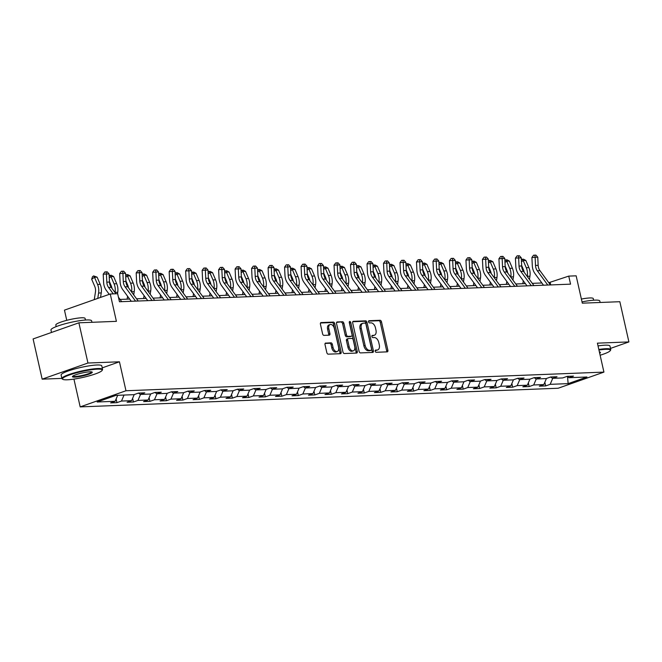 <?xml version="1.0" encoding="UTF-8"?>
<svg xmlns="http://www.w3.org/2000/svg" width="662" height="662" viewBox="0 0 662 662"><rect width="100%" height="100%" fill="white"/><g stroke="black" fill="none" stroke-linecap="round" stroke-linejoin="round"><path stroke-width="0.99" d="M375.205 351.216A1.142 0.703 70.6 0 0 376.173 352.292L387.196 351.861A1.638 1.01 70.6 0 0 387.386 351.828A1.638 1.01 70.6 0 0 387.882 350.248L381.478 321.823A1.638 1.01 70.6 0 0 380.079 320.284L369.057 320.714A1.142 0.703 70.6 0 0 368.924 320.739A1.142 0.703 70.6 0 0 368.585 321.848A1.142 0.703 70.6 0 0 369.562 322.924L370.985 322.866A5.238 3.236 70.6 0 1 375.445 327.789L375.975 330.164A5.238 3.236 70.6 0 1 374.394 335.229A5.238 3.236 70.6 0 1 373.798 335.344L372.367 335.402A1.142 0.703 70.6 0 0 372.234 335.427A1.142 0.703 70.6 0 0 371.895 336.536A1.142 0.703 70.6 0 0 372.863 337.612L374.295 337.554A5.238 3.236 70.6 0 1 378.755 342.477L379.285 344.844A5.238 3.236 70.6 0 1 377.704 349.917A5.238 3.236 70.6 0 1 377.108 350.024L375.677 350.082A1.142 0.703 70.6 0 0 375.544 350.107A1.142 0.703 70.6 0 0 375.205 351.216M325.712 343.032A1.638 1.01 70.6 0 0 325.522 343.065A1.638 1.01 70.6 0 0 325.025 344.654L326.829 352.631A1.638 1.01 70.6 0 0 328.22 354.162L340.458 353.69A1.638 1.01 70.6 0 0 340.649 353.649A1.638 1.01 70.6 0 0 341.145 352.068L334.74 323.644A1.638 1.01 70.6 0 0 333.342 322.104L321.103 322.584A1.638 1.01 70.6 0 0 320.913 322.617A1.638 1.01 70.6 0 0 320.425 324.206L322.593 333.838A1.638 1.01 70.6 0 0 323.983 335.377L329.221 335.171A1.638 1.01 70.6 0 0 329.411 335.137A1.638 1.01 70.6 0 0 329.908 333.549L328.832 328.774A4.377 2.698 70.6 0 1 330.148 324.537A4.377 2.698 70.6 0 1 334.376 328.559L338.596 347.269A4.377 2.698 70.6 0 1 337.272 351.505A4.377 2.698 70.6 0 1 333.044 347.484L332.341 344.364A1.638 1.01 70.6 0 0 330.95 342.825L325.356 343.156M610.488 348.411L628.9 341.923L619.839 301.707L582.312 303.171L576.155 275.822L568.749 276.112L570.561 284.155L119.458 301.748L117.646 293.705L110.248 293.994L64.462 310.13L66.754 320.334M102.221 367.865L119.45 361.8L87.947 363.024L78.886 322.808L116.404 321.343L110.248 293.994M119.45 361.8L125.97 390.754L603.926 372.11L558.14 388.246L80.185 406.89L125.97 390.754M628.9 341.923L597.405 343.156L603.926 372.11M359.094 351.365A1.638 1.01 70.6 0 0 360.484 352.904L372.731 352.432A1.638 1.01 70.6 0 0 372.913 352.391A1.638 1.01 70.6 0 0 373.409 350.81L367.005 322.386A1.638 1.01 70.6 0 0 365.606 320.847L353.367 321.327A1.638 1.01 70.6 0 0 353.177 321.36A1.638 1.01 70.6 0 0 352.689 322.948L359.094 351.365M356.595 353.061L344.356 353.533A1.638 1.01 70.6 0 1 342.957 351.994L336.553 323.577A1.638 1.01 70.6 0 1 337.049 321.989A1.638 1.01 70.6 0 1 337.231 321.955L342.477 321.749A1.638 1.01 70.6 0 1 343.868 323.288L346.466 334.815A1.638 1.01 70.6 0 0 347.856 336.354L351.332 336.222A1.638 1.01 70.6 0 0 351.522 336.18A1.638 1.01 70.6 0 0 352.018 334.6L349.313 322.601A1.142 0.703 70.6 0 1 349.66 321.492A1.142 0.703 70.6 0 1 350.761 322.543L357.273 351.439A1.638 1.01 70.6 0 1 356.785 353.02A1.638 1.01 70.6 0 1 356.595 353.061M87.947 363.024L42.161 379.161L33.1 338.944L78.886 322.808M116.959 402.645L121.477 401.056L131.622 400.659L127.104 402.248L133.443 402L137.961 400.411L148.106 400.013L143.588 401.602L149.935 401.354L154.453 399.765L164.598 399.368L160.08 400.965L166.419 400.717L170.937 399.12L181.082 398.731L176.572 400.32L182.911 400.071L187.429 398.483L197.574 398.085L193.056 399.674L199.403 399.426L203.913 397.837L214.066 397.44L209.548 399.029L215.886 398.789L220.405 397.192L230.55 396.795L226.032 398.392L232.379 398.143L236.897 396.546L247.042 396.157L242.524 397.746L248.862 397.498L253.38 395.909L263.526 395.512L259.007 397.101L265.354 396.852L269.873 395.264L280.018 394.866L275.5 396.464L281.838 396.215L286.356 394.618L296.502 394.221L291.992 395.818L298.33 395.57L302.848 393.981L312.994 393.584L308.475 395.173L314.822 394.924L319.332 393.336L329.486 392.938L324.968 394.527L331.306 394.279L335.824 392.69L345.969 392.293L341.451 393.89L347.798 393.642L352.308 392.045L362.462 391.656L357.943 393.245L364.282 392.996L368.8 391.408L378.945 391.01L374.427 392.599L380.774 392.351L385.292 390.762L395.437 390.365L390.919 391.954L397.258 391.714L401.776 390.117L411.921 389.719L407.411 391.316L413.75 391.068L418.268 389.471L428.413 389.082L423.895 390.671L430.242 390.423L434.752 388.834L444.905 388.437L440.387 390.026L446.726 389.777L451.244 388.189L461.389 387.791L456.871 389.388L463.218 389.14L467.728 387.543L477.881 387.146L473.363 388.743L479.702 388.495L484.22 386.906L494.365 386.509L489.847 388.098L496.194 387.849L500.712 386.26L510.857 385.863L506.339 387.452L512.678 387.204L517.196 385.615L527.341 385.218L522.831 386.815L529.17 386.567L533.688 384.97L543.833 384.581L539.315 386.169L545.654 385.921L550.172 384.332L568.145 383.629L586.954 377.001L568.981 377.704L573.499 376.107L567.16 376.355L562.642 377.944L552.497 378.341L557.015 376.752L550.668 377.001L546.15 378.59L536.005 378.987L540.523 377.398L534.184 377.646L529.666 379.235L519.521 379.632L524.039 378.035L517.692 378.283L513.174 379.88L503.029 380.269L507.547 378.681L501.208 378.929L496.69 380.518L486.545 380.915L491.055 379.326L484.716 379.574L480.198 381.163L470.053 381.56L474.571 379.971L468.224 380.211L463.714 381.808L453.561 382.206L458.079 380.609L451.741 380.857L447.222 382.454L437.077 382.843L441.595 381.254L435.248 381.502L430.73 383.091L420.585 383.488L425.103 381.9L418.765 382.148L414.247 383.737L404.101 384.134L408.62 382.537L402.273 382.785L397.754 384.382L387.609 384.779L392.127 383.182L385.789 383.43L381.271 385.019L371.125 385.416L375.635 383.828L369.297 384.076L364.779 385.665L354.633 386.062L359.152 384.473L352.805 384.721L348.295 386.31L338.141 386.707L342.659 385.11L336.321 385.358L331.803 386.956L321.658 387.344L326.176 385.756L319.829 386.004L315.311 387.593L305.165 387.99L309.684 386.401L303.345 386.649L298.827 388.238L288.682 388.635L293.2 387.047L286.853 387.287L282.335 388.884L272.19 389.281L276.708 387.684L270.369 387.932L265.851 389.529L255.706 389.918L260.216 388.329L253.877 388.577L249.359 390.166L239.214 390.563L243.732 388.975L237.385 389.223L232.875 390.812L222.722 391.209L227.24 389.612L220.901 389.86L216.383 391.457L206.238 391.854L210.756 390.257L204.409 390.506L199.891 392.094L189.746 392.492L194.264 390.903L187.925 391.151L183.407 392.74L173.262 393.137L177.78 391.548L171.433 391.796L166.915 393.385L156.77 393.782L161.288 392.185L154.949 392.434L150.431 394.031L140.286 394.42L144.796 392.831L138.457 393.079L133.939 394.668L115.974 395.371L97.165 402L115.13 401.296L110.612 402.893L116.959 402.645L116.131 398.971M124.042 395.057L121.477 401.056M134.22 394.569L131.622 400.659M140.286 394.42L138.449 393.079M140.526 394.411L137.961 400.411M150.713 393.931L148.106 400.013M156.77 393.782L154.941 392.442M157.018 393.774L154.453 399.765M167.205 393.286L164.598 399.368M173.262 393.137L171.425 391.796M173.502 393.129L170.937 399.12M183.688 392.64L181.082 398.731M189.746 392.492L187.917 391.151M189.994 392.483L187.429 398.483M200.181 391.995L197.574 398.085M206.238 391.854L204.409 390.506M206.478 391.838L203.913 397.837M216.664 391.358L214.066 397.44M222.722 391.209L220.893 389.868M222.97 391.201L220.405 397.192M233.156 390.712L230.55 396.795M239.214 390.563L237.385 389.223M239.454 390.555L236.897 396.546M249.64 390.067L247.042 396.157M255.706 389.918L253.869 388.577M255.946 389.91L253.38 395.909M266.132 389.43L263.526 395.512M272.19 389.281L270.361 387.932M272.438 389.264L269.873 395.264M282.616 388.784L280.018 394.866M288.682 388.635L286.845 387.295M288.922 388.627L286.356 394.618M299.108 388.139L296.502 394.221M305.165 387.99L303.337 386.649M305.414 387.982L302.848 393.981M315.6 387.493L312.994 393.584M321.658 387.344L319.829 386.004M321.897 387.336L319.332 393.336M332.084 386.856L329.486 392.938M338.141 386.707L336.313 385.367M338.39 386.699L335.824 392.69M348.576 386.211L345.969 392.293M354.633 386.062L352.805 384.721M354.873 386.054L352.308 392.045M365.06 385.565L362.462 391.656M371.125 385.416L369.288 384.076M371.365 385.408L368.8 391.408M381.552 384.92L378.945 391.01M387.609 384.779L385.781 383.43M387.858 384.763L385.292 390.762M398.036 384.283L395.437 390.365M404.101 384.134L402.264 382.793M404.341 384.125L401.776 390.117M414.528 383.637L411.921 389.719M420.585 383.488L418.756 382.148M420.833 383.48L418.268 389.471M431.02 382.992L428.413 389.082M437.077 382.843L435.248 381.502M437.317 382.835L434.752 388.834M447.504 382.355L444.905 388.437M453.561 382.206L451.732 380.857M453.809 382.197L451.244 388.189M463.996 381.709L461.389 387.791M470.053 381.56L468.224 380.22M470.293 381.552L467.728 387.543M480.48 381.064L477.881 387.146M486.545 380.915L484.708 379.574M486.785 380.907L484.22 386.906M496.972 380.418L494.365 386.509M503.029 380.269L501.2 378.929M503.277 380.261L500.712 386.26M513.455 379.781L510.857 385.863M519.521 379.632L517.684 378.292M519.761 379.624L517.196 385.615M529.948 379.136L527.341 385.218M536.005 378.987L534.176 377.646M536.253 378.978L533.688 384.97M546.44 378.49L543.833 384.581M552.497 378.341L550.668 377.001M552.737 378.333L550.172 384.332M567.508 376.62L568.145 383.629M568.981 377.704L567.152 376.355M73.929 379.111L80.185 406.89M42.161 379.161L61.864 378.391M568.749 276.112L548.773 282.707M541.855 282.972L532.281 283.353M525.371 283.617L515.797 283.99M508.879 284.263L499.305 284.635M492.396 284.908L482.821 285.281M475.904 285.545L466.329 285.926M459.42 286.191L449.846 286.563M442.928 286.836L433.353 287.209M426.436 287.482L416.861 287.854M409.952 288.119L400.378 288.491M393.46 288.764L383.886 289.137M376.976 289.41L367.402 289.782M360.484 290.047L350.91 290.428M344 290.692L334.426 291.065M327.508 291.338L317.934 291.71M311.016 291.983L301.442 292.356M294.532 292.621L284.958 293.001M278.04 293.266L268.466 293.638M261.556 293.911L251.982 294.284M245.064 294.557L235.49 294.929M228.58 295.194L219.006 295.566M212.088 295.84L202.514 296.212M195.596 296.485L186.022 296.857M179.112 297.122L169.538 297.503M162.62 297.768L153.046 298.14M146.136 298.413L136.562 298.785M129.644 299.058L120.07 299.431M117.695 395.305L115.13 401.296M550.701 284.925L550.188 282.649M544.826 382.247L545.654 385.921M528.342 382.893L529.17 386.567M511.85 383.53L512.678 387.204M495.366 384.175L496.194 387.849M478.874 384.821L479.702 388.495M462.39 385.466L463.218 389.14M445.898 386.103L446.726 389.777M429.406 386.749L430.242 390.423M412.923 387.394L413.75 391.068M396.43 388.031L397.258 391.714M379.947 388.677L380.774 392.351M363.455 389.322L364.282 392.996M346.971 389.968L347.798 393.642M330.479 390.605L331.306 394.279M313.987 391.25L314.822 394.924M297.503 391.896L298.33 395.57M281.011 392.541L281.838 396.215M264.527 393.178L265.354 396.852M248.035 393.824L248.862 397.498M231.551 394.469L232.379 398.143M215.059 395.106L215.886 398.789M198.567 395.752L199.403 399.426M182.083 396.397L182.911 400.071M165.591 397.043L166.419 400.717M149.107 397.68L149.935 401.354M132.615 398.325L133.443 402M375.213 350.488L375.867 350.463A5.238 3.236 70.6 0 0 376.471 350.347L377.704 349.917M374.394 335.229L373.161 335.667A5.238 3.236 70.6 0 1 372.557 335.783L371.903 335.808M386.55 351.886A1.638 1.01 70.6 0 0 386.641 350.678L380.236 322.262A1.638 1.01 70.6 0 0 378.846 320.722L368.593 321.12M372.077 352.457A1.638 1.01 70.6 0 0 372.168 351.249L365.763 322.824A1.638 1.01 70.6 0 0 364.373 321.285L352.772 321.732M371.084 350.264A1.142 0.703 70.6 0 0 371.217 350.239A1.142 0.703 70.6 0 0 371.564 349.131L365.945 324.181A1.142 0.703 70.6 0 0 364.969 323.106L363.463 323.164A5.238 3.236 70.6 0 0 362.859 323.271A5.238 3.236 70.6 0 0 361.278 328.344L365.126 345.399A5.238 3.236 70.6 0 0 369.586 350.322L371.084 350.264L369.851 350.703A1.142 0.703 70.6 0 0 369.984 350.678A1.142 0.703 70.6 0 0 370.099 350.612M362.859 323.271L361.626 323.71A5.238 3.236 70.6 0 0 360.045 328.782L361.278 328.344M369.851 350.703L368.345 350.761A5.238 3.236 70.6 0 1 363.885 345.837L360.045 328.782M336.644 322.369L342.477 321.749M350.455 336.528A1.638 1.01 70.6 0 1 350.281 336.619A1.638 1.01 70.6 0 1 350.099 336.652L346.623 336.793A1.638 1.01 70.6 0 1 345.225 335.253L342.626 323.726A1.638 1.01 70.6 0 0 341.236 322.187M355.949 353.086A1.638 1.01 70.6 0 0 356.04 351.878L349.528 322.982A1.142 0.703 70.6 0 0 349.279 322.386M349.164 346.78A4.377 2.698 70.6 0 0 353.392 350.802A4.377 2.698 70.6 0 0 354.708 346.557L353.227 339.97A1.638 1.01 70.6 0 0 351.828 338.431L348.353 338.563A1.638 1.01 70.6 0 0 348.171 338.605A1.638 1.01 70.6 0 0 347.674 340.185L349.164 346.78L347.922 347.211A4.377 2.698 70.6 0 0 352.151 351.232L353.392 350.802M347.12 339.002A1.638 1.01 70.6 0 0 346.929 339.035A1.638 1.01 70.6 0 0 346.441 340.624L347.674 340.185M347.922 347.211L346.441 340.624M337.272 351.505L336.039 351.944A4.377 2.698 70.6 0 1 331.811 347.922L331.108 344.803A1.638 1.01 70.6 0 0 329.709 343.264L325.116 343.446M330.148 324.537L328.915 324.976A4.377 2.698 70.6 0 0 327.591 329.213L328.832 328.774M328.575 335.195A1.638 1.01 70.6 0 0 328.666 333.987L327.591 329.213M339.813 353.715A1.638 1.01 70.6 0 0 339.904 352.507L333.499 324.082A1.638 1.01 70.6 0 0 332.109 322.543L320.507 322.998M524.155 272.256A8.333 6.446 -92.2 0 0 523.443 269.691L521.639 265.462M521.375 259.835L523.377 259.14L525.835 260.439L528.905 267.63A12.504 9.665 87.8 0 1 529.939 276.203L529.434 279.463M525.835 260.439L523.187 260.538L526.265 267.729A12.504 9.665 87.8 0 1 527.3 276.302L527.266 276.501M522.848 283.717L523.303 280.796M522.318 259.181L523.187 260.538L521.466 261.738M547.764 285.041L537.312 270.766A8.333 6.446 87.8 0 1 535.517 265.437L535.128 257.295L531.909 257.468L532.298 265.603A12.504 9.665 -92.2 0 0 534.987 273.596L543.494 285.206M550.412 284.941L539.952 270.659A8.333 6.446 87.8 0 1 538.156 265.338L537.767 257.195L535.128 257.295L534.855 255.151L535.914 255.11L537.767 257.195M531.909 257.468L533.564 255.218L534.855 255.151M600.128 355.229A20.34 2.996 167.3 0 0 610.248 350.67A20.34 2.996 167.3 0 0 605.631 349.329A20.34 2.996 167.3 0 0 598.953 350.016M598.82 349.453A20.845 3.07 -12.7 0 1 605.887 348.717A20.845 3.07 -12.7 0 1 610.753 349.586A20.845 3.07 -12.7 0 1 610.629 350.09L610.248 350.67M582.03 301.897A20.845 3.07 -12.7 0 1 594.939 300.134A20.845 3.07 -12.7 0 1 599.805 301.003L600.136 302.476M581.385 299.058A15.003 2.209 -12.7 0 1 589.776 297.958A15.003 2.209 -12.7 0 1 593.276 298.587L593.64 300.209M598.026 345.912A20.845 3.07 -12.7 0 1 605.093 345.183A20.845 3.07 -12.7 0 1 609.959 346.052L610.753 349.586M599.4 352.01A10.17 1.498 -12.7 0 1 600.293 352.225A10.17 1.498 -12.7 0 1 599.673 353.235M599.524 352.556A9.673 1.423 167.3 0 0 599.863 352.076M67.251 379.798A20.34 2.996 167.3 0 0 88.12 376.14A20.34 2.996 167.3 0 0 102.064 370.488A20.34 2.996 167.3 0 0 97.446 369.156A20.34 2.996 167.3 0 0 73.805 373.583A20.34 2.996 167.3 0 0 62.824 379.334A20.34 2.996 167.3 0 0 67.251 379.798M62.824 379.334L62.236 378.97A20.845 3.07 -12.7 0 1 61.905 378.573A20.845 3.07 -12.7 0 1 74.88 372.681A20.845 3.07 -12.7 0 1 97.703 368.544A20.845 3.07 -12.7 0 1 102.569 369.413A20.845 3.07 -12.7 0 1 102.445 369.909L102.064 370.488M74.798 377.133A10.17 1.498 -12.7 0 1 72.489 376.471A10.17 1.498 -12.7 0 1 79.457 373.641A10.17 1.498 -12.7 0 1 89.891 371.812A10.17 1.498 -12.7 0 1 92.109 372.044A10.17 1.498 -12.7 0 1 86.614 374.924A10.17 1.498 -12.7 0 1 74.798 377.133M72.812 376.148A9.673 1.423 167.3 0 0 75.063 376.521A9.673 1.423 167.3 0 0 85.564 374.626A9.673 1.423 167.3 0 0 91.679 371.895M51.512 332.456L50.957 329.99A20.845 3.07 -12.7 0 1 63.933 324.09A20.845 3.07 -12.7 0 1 86.755 319.961A20.845 3.07 -12.7 0 1 91.621 320.83L91.952 322.295M56.179 326.631L55.815 325.009A15.003 2.209 -12.7 0 1 65.157 320.764A15.003 2.209 -12.7 0 1 81.591 317.785A15.003 2.209 -12.7 0 1 85.092 318.414L85.456 320.027M61.905 378.573L61.111 375.04A20.845 3.07 -12.7 0 1 74.086 369.139A20.845 3.07 -12.7 0 1 96.909 365.002A20.845 3.07 -12.7 0 1 101.774 365.871L102.569 369.413M507.671 272.893A8.333 6.446 -92.2 0 0 506.96 270.336L505.156 266.107M504.891 260.48L506.893 259.785L509.343 261.076L512.413 268.276A12.504 9.665 87.8 0 1 513.455 276.84L512.951 280.1M509.343 261.076L506.703 261.184L509.773 268.375A12.504 9.665 87.8 0 1 510.816 276.948L510.783 277.146M506.356 284.362L506.811 281.441M505.834 259.827L506.703 261.184L504.982 262.384M491.179 273.538A8.333 6.446 -92.2 0 0 490.468 270.973L488.664 266.745M488.399 261.126L490.401 260.431L492.859 261.722L495.929 268.913A12.504 9.665 87.8 0 1 496.963 277.486L496.459 280.746M492.859 261.722L490.211 261.829L493.289 269.02A12.504 9.665 87.8 0 1 494.324 277.593L494.291 277.792M489.872 285.008L490.327 282.078M489.342 260.472L490.211 261.829L488.49 263.021M531.28 285.686L520.82 271.403A8.333 6.446 87.8 0 1 519.025 266.083L518.644 257.94L515.425 258.106L515.806 266.248A12.504 9.665 -92.2 0 0 518.503 274.242L527.002 285.852M533.92 285.579L523.46 271.304A8.333 6.446 87.8 0 1 521.664 265.975L521.284 257.832L518.644 257.94L518.363 255.797L519.422 255.755L521.284 257.832M515.425 258.106L517.08 255.863L518.363 255.797M514.788 286.332L504.328 272.049A8.333 6.446 87.8 0 1 502.532 266.72L502.152 258.585L498.933 258.751L499.322 266.894A12.504 9.665 -92.2 0 0 502.011 274.879L510.518 286.497M517.427 286.224L506.976 271.95A8.333 6.446 87.8 0 1 505.18 266.62L504.792 258.478L502.152 258.585L501.879 256.434L502.938 256.393L504.792 258.478M498.933 258.751L500.588 256.508L501.879 256.434M474.695 274.184A8.333 6.446 -92.2 0 0 473.984 271.619L472.18 267.39M471.915 261.771L473.909 261.068L476.367 262.367L479.437 269.558A12.504 9.665 87.8 0 1 480.48 278.131L479.967 281.391M476.367 262.367L473.727 262.466L476.797 269.666A12.504 9.665 87.8 0 1 477.832 278.23L477.807 278.429M473.38 285.645L473.835 282.724M472.858 261.109L473.727 262.466L471.998 263.666M458.203 274.821A8.333 6.446 -92.2 0 0 457.492 272.264L455.688 268.036M455.423 262.409L457.425 261.713L459.875 263.013L462.953 270.204A12.504 9.665 87.8 0 1 463.988 278.776L463.483 282.037M459.875 263.013L457.235 263.112L460.305 270.303A12.504 9.665 87.8 0 1 461.348 278.876L461.315 279.074M456.896 286.29L457.351 283.369M456.366 261.755L457.235 263.112L455.514 264.312M441.711 275.466A8.333 6.446 -92.2 0 0 441.008 272.901L439.204 268.681M438.931 263.054L440.933 262.359L443.391 263.65L446.461 270.849A12.504 9.665 87.8 0 1 447.504 279.414L446.991 282.674M443.391 263.65L440.751 263.757L443.821 270.948A12.504 9.665 87.8 0 1 444.856 279.521L444.831 279.72M440.404 286.936L440.859 284.006M439.882 262.4L440.751 263.757L439.022 264.957M498.304 286.969L487.844 272.694A8.333 6.446 87.8 0 1 486.049 267.365L485.66 259.223L482.449 259.396L482.83 267.539A12.504 9.665 -92.2 0 0 485.519 275.524L494.026 287.142M500.944 286.869L490.484 272.587A8.333 6.446 87.8 0 1 488.688 267.266L488.308 259.123L485.66 259.223L485.387 257.079L486.446 257.038L488.308 259.123M482.449 259.396L484.104 257.146L485.387 257.079M481.812 287.614L471.352 273.332A8.333 6.446 87.8 0 1 469.557 268.011L469.176 259.868L465.957 260.042L466.338 268.176A12.504 9.665 -92.2 0 0 469.035 276.17L477.542 287.78M484.452 287.515L474 273.232A8.333 6.446 87.8 0 1 472.205 267.903L471.816 259.769L469.176 259.868L468.903 257.725L469.954 257.683L471.816 259.769M465.957 260.042L467.612 257.791L468.903 257.725M465.32 288.26L454.868 273.977A8.333 6.446 87.8 0 1 453.073 268.656L452.684 260.514L449.465 260.679L449.854 268.822A12.504 9.665 -92.2 0 0 452.543 276.807L461.05 288.425M467.968 288.152L457.508 273.878A8.333 6.446 87.8 0 1 455.713 268.549L455.332 260.406L452.684 260.514L452.411 258.37L453.47 258.329L455.332 260.406M449.465 260.679L451.128 258.437L452.411 258.37M448.836 288.905L438.376 274.622A8.333 6.446 87.8 0 1 436.581 269.293L436.2 261.159L432.981 261.325L433.362 269.467A12.504 9.665 -92.2 0 0 436.059 277.452L444.566 289.071M451.476 288.798L441.016 274.515A8.333 6.446 87.8 0 1 439.22 269.194L438.84 261.051L436.2 261.159L435.927 259.007L436.978 258.966L438.84 261.051M432.981 261.325L434.636 259.082L435.927 259.007M432.344 289.542L421.893 275.268A8.333 6.446 87.8 0 1 420.097 269.939L419.708 261.796L416.489 261.97L416.878 270.113A12.504 9.665 -92.2 0 0 419.567 278.098L428.074 289.708M434.992 289.443L424.532 275.16A8.333 6.446 87.8 0 1 422.737 269.839L422.348 261.697L419.708 261.796L419.435 259.653L420.494 259.612L422.348 261.697M416.489 261.97L418.144 259.719L419.435 259.653M415.86 290.188L405.401 275.905A8.333 6.446 87.8 0 1 403.605 270.584L403.224 262.442L400.005 262.607L400.386 270.75A12.504 9.665 -92.2 0 0 403.084 278.743L411.582 290.353M418.5 290.088L408.04 275.806A8.333 6.446 87.8 0 1 406.245 270.477L405.864 262.342L403.224 262.442L402.943 260.298L404.002 260.257L405.864 262.342M400.005 262.607L401.66 260.365L402.943 260.298M399.368 290.833L388.908 276.55A8.333 6.446 87.8 0 1 387.113 271.23L386.732 263.087L383.513 263.253L383.902 271.395A12.504 9.665 -92.2 0 0 386.591 279.381L395.098 290.999M402.008 290.726L391.556 276.451A8.333 6.446 87.8 0 1 389.761 271.122L389.372 262.98L386.732 263.087L386.459 260.944L387.518 260.902L389.372 262.98M383.513 263.253L385.168 261.01L386.459 260.944M382.884 291.47L372.425 277.196A8.333 6.446 87.8 0 1 370.629 271.867L370.24 263.724L367.029 263.898L367.41 272.041A12.504 9.665 -92.2 0 0 370.108 280.026L378.606 291.644M385.524 291.371L375.064 277.088A8.333 6.446 87.8 0 1 373.269 271.768L372.888 263.625L370.24 263.724L369.967 261.581L371.026 261.54L372.888 263.625M367.029 263.898L368.684 261.647L369.967 261.581M366.392 292.116L355.933 277.841A8.333 6.446 87.8 0 1 354.137 272.512L353.756 264.37L350.537 264.543L350.918 272.678A12.504 9.665 -92.2 0 0 353.616 280.671L362.122 292.281M369.032 292.016L358.581 277.734A8.333 6.446 87.8 0 1 356.785 272.413L356.396 264.27L353.756 264.37L353.483 262.226L354.534 262.185L356.396 264.27M350.537 264.543L352.192 262.293L353.483 262.226M349.9 292.761L339.449 278.479A8.333 6.446 87.8 0 1 337.653 273.158L337.264 265.015L334.045 265.181L334.434 273.323A12.504 9.665 -92.2 0 0 337.123 281.317L345.63 292.927M352.548 292.654L342.089 278.379A8.333 6.446 87.8 0 1 340.293 273.05L339.912 264.908L337.264 265.015L336.991 262.872L338.05 262.831L339.912 264.908M334.045 265.181L335.708 262.938L336.991 262.872M333.416 293.407L322.957 279.124A8.333 6.446 87.8 0 1 321.161 273.795L320.78 265.661L317.561 265.826L317.942 273.969A12.504 9.665 -92.2 0 0 320.64 281.954L329.146 293.572M336.056 293.299L325.596 279.025A8.333 6.446 87.8 0 1 323.801 273.696L323.42 265.553L320.78 265.661L320.507 263.509L321.558 263.468L323.42 265.553M317.561 265.826L319.216 263.584L320.507 263.509M316.924 294.044L306.473 279.769A8.333 6.446 87.8 0 1 304.677 274.44L304.288 266.298L301.069 266.472L301.458 274.614A12.504 9.665 -92.2 0 0 304.148 282.6L312.654 294.218M319.572 293.945L309.113 279.662A8.333 6.446 87.8 0 1 307.317 274.341L306.936 266.198L304.288 266.298L304.015 264.155L305.074 264.113L306.936 266.198M301.069 266.472L302.724 264.221L304.015 264.155M300.44 294.689L289.981 280.407A8.333 6.446 87.8 0 1 288.185 275.086L287.805 266.943L284.586 267.117L284.966 275.251A12.504 9.665 -92.2 0 0 287.664 283.245L296.162 294.855M303.08 294.59L292.621 280.307A8.333 6.446 87.8 0 1 290.825 274.978L290.444 266.844L287.805 266.943L287.523 264.8L288.582 264.759L290.444 266.844M284.586 267.117L286.241 264.866L287.523 264.8M283.948 295.335L273.489 281.052A8.333 6.446 87.8 0 1 271.693 275.731L271.312 267.589L268.093 267.754L268.482 275.897A12.504 9.665 -92.2 0 0 271.172 283.882L279.678 295.5M286.588 295.227L276.137 280.953A8.333 6.446 87.8 0 1 274.341 275.624L273.952 267.481L271.312 267.589L271.039 265.445L272.099 265.404L273.952 267.481M268.093 267.754L269.748 265.512L271.039 265.445M267.465 295.98L257.005 281.698A8.333 6.446 87.8 0 1 255.209 276.368L254.82 268.234L251.61 268.4L251.99 276.542A12.504 9.665 -92.2 0 0 254.688 284.528L263.186 296.146M270.104 295.873L259.645 281.59A8.333 6.446 87.8 0 1 257.849 276.269L257.468 268.127L254.82 268.234L254.547 266.083L255.606 266.041L257.468 268.127M251.61 268.4L253.265 266.157L254.547 266.083M250.972 296.617L240.513 282.343A8.333 6.446 87.8 0 1 238.717 277.014L238.337 268.871L235.118 269.045L235.498 277.188A12.504 9.665 -92.2 0 0 238.196 285.173L246.703 296.783M253.612 296.518L243.161 282.235A8.333 6.446 87.8 0 1 241.365 276.915L240.976 268.772L238.337 268.871L238.063 266.728L239.114 266.687L240.976 268.772M235.118 269.045L236.773 266.794L238.063 266.728M234.48 297.263L224.029 282.98A8.333 6.446 87.8 0 1 222.233 277.659L221.844 269.517L218.625 269.682L219.014 277.825A12.504 9.665 -92.2 0 0 221.704 285.818L230.21 297.428M237.128 297.164L226.669 282.881A8.333 6.446 87.8 0 1 224.873 277.552L224.492 269.417L221.844 269.517L221.571 267.374L222.631 267.332L224.492 269.417M218.625 269.682L220.289 267.44L221.571 267.374M217.997 297.908L207.537 283.626A8.333 6.446 87.8 0 1 205.741 278.305L205.361 270.162L202.142 270.328L202.522 278.47A12.504 9.665 -92.2 0 0 205.22 286.456L213.727 298.074M220.636 297.801L210.177 283.526A8.333 6.446 87.8 0 1 208.381 278.197L208 270.055L205.361 270.162L205.088 268.019L206.139 267.978L208 270.055M202.142 270.328L203.797 268.085L205.088 268.019M201.505 298.545L191.053 284.271A8.333 6.446 87.8 0 1 189.258 278.942L188.869 270.799L185.65 270.973L186.039 279.116A12.504 9.665 -92.2 0 0 188.728 287.101L197.235 298.719M204.153 298.446L193.693 284.163A8.333 6.446 87.8 0 1 191.897 278.843L191.517 270.7L188.869 270.799L188.596 268.656L189.655 268.615L191.517 270.7M185.65 270.973L187.305 268.722L188.596 268.656M425.227 276.112A8.333 6.446 -92.2 0 0 424.516 273.547L422.712 269.318M422.447 263.699L424.45 262.996L426.899 264.295L429.977 271.486A12.504 9.665 87.8 0 1 431.012 280.059L430.507 283.319M426.899 264.295L424.259 264.395L427.329 271.594A12.504 9.665 87.8 0 1 428.372 280.167L428.339 280.365M423.912 287.573L424.367 284.652M423.39 263.037L424.259 264.395L422.538 265.594M408.735 276.757A8.333 6.446 -92.2 0 0 408.032 274.192L406.22 269.964M405.955 264.345L407.957 263.642L410.415 264.941L413.485 272.132A12.504 9.665 87.8 0 1 414.52 280.705L414.015 283.965M410.415 264.941L407.767 265.04L410.845 272.231A12.504 9.665 87.8 0 1 411.88 280.804L411.847 281.002M407.428 288.218L407.883 285.297M406.898 263.683L407.767 265.04L406.046 266.24M392.252 277.395A8.333 6.446 -92.2 0 0 391.54 274.838L389.736 270.609M389.471 264.982L391.474 264.287L393.923 265.578L396.993 272.777A12.504 9.665 87.8 0 1 398.036 281.35L397.531 284.602M393.923 265.578L391.283 265.685L394.353 272.876A12.504 9.665 87.8 0 1 395.396 281.449L395.363 281.648M390.936 288.864L391.391 285.943M390.415 264.328L391.283 265.685L389.562 266.885M375.759 278.04A8.333 6.446 -92.2 0 0 375.048 275.475L373.244 271.255M372.979 265.627L374.982 264.932L377.439 266.223L380.509 273.414A12.504 9.665 87.8 0 1 381.544 281.987L381.039 285.248M377.439 266.223L374.791 266.331L377.87 273.522A12.504 9.665 87.8 0 1 378.904 282.095L378.871 282.293M374.452 289.509L374.907 286.58M373.922 264.974L374.791 266.331L373.07 267.522M359.276 278.685A8.333 6.446 -92.2 0 0 358.564 276.12L356.76 271.892M356.495 266.273L358.49 265.57L360.947 266.869L364.017 274.06A12.504 9.665 87.8 0 1 365.06 282.633L364.555 285.893M360.947 266.869L358.308 266.968L361.378 274.167A12.504 9.665 87.8 0 1 362.412 282.732L362.387 282.931M357.96 290.146L358.415 287.225M357.439 265.611L358.308 266.968L356.578 268.168M342.784 279.323A8.333 6.446 -92.2 0 0 342.072 276.766L340.268 272.537M340.003 266.91L342.006 266.215L344.455 267.514L347.533 274.705A12.504 9.665 87.8 0 1 348.568 283.278L348.063 286.538M344.455 267.514L341.815 267.613L344.885 274.804A12.504 9.665 87.8 0 1 345.928 283.377L345.895 283.576M341.476 290.792L341.931 287.871M340.947 266.256L341.815 267.613L340.094 268.813M326.292 279.968A8.333 6.446 -92.2 0 0 325.588 277.411L323.784 273.183M323.511 267.556L325.514 266.86L327.971 268.151L331.041 275.351A12.504 9.665 87.8 0 1 332.084 283.915L331.571 287.176M327.971 268.151L325.332 268.259L328.402 275.45A12.504 9.665 87.8 0 1 329.436 284.023L329.411 284.221M324.984 291.437L325.439 288.516M324.463 266.902L325.332 268.259L323.602 269.459M309.808 280.614A8.333 6.446 -92.2 0 0 309.096 278.048L307.292 273.82M307.027 268.201L309.03 267.506L311.479 268.797L314.558 275.988A12.504 9.665 87.8 0 1 315.592 284.561L315.087 287.821M311.479 268.797L308.84 268.904L311.91 276.095A12.504 9.665 87.8 0 1 312.952 284.668L312.919 284.867M308.5 292.083L308.947 289.153M307.971 267.547L308.84 268.904L307.118 270.096M293.316 281.259A8.333 6.446 -92.2 0 0 292.612 278.694L290.8 274.465M290.535 268.846L292.538 268.143L294.995 269.442L298.065 276.633A12.504 9.665 87.8 0 1 299.1 285.206L298.595 288.466M294.995 269.442L292.347 269.542L295.426 276.741A12.504 9.665 87.8 0 1 296.46 285.305L296.427 285.504M292.008 292.72L292.463 289.799M291.479 268.184L292.347 269.542L290.626 270.741M276.832 281.896A8.333 6.446 -92.2 0 0 276.12 279.339L274.316 275.111M274.051 269.484L276.054 268.789L278.503 270.088L281.573 277.279A12.504 9.665 87.8 0 1 282.616 285.852L282.111 289.112M278.503 270.088L275.864 270.187L278.934 277.378A12.504 9.665 87.8 0 1 279.976 285.951L279.943 286.149M275.516 293.365L275.971 290.444M274.995 268.83L275.864 270.187L274.142 271.387M260.34 282.542A8.333 6.446 -92.2 0 0 259.628 279.976L257.824 275.756M257.559 270.129L259.562 269.434L262.02 270.725L265.09 277.924A12.504 9.665 87.8 0 1 266.124 286.489L265.619 289.749M262.02 270.725L259.372 270.832L262.45 278.023A12.504 9.665 87.8 0 1 263.484 286.596L263.451 286.795M259.032 294.011L259.487 291.081M258.503 269.475L259.372 270.832L257.65 272.024M243.856 283.187A8.333 6.446 -92.2 0 0 243.144 280.622L241.34 276.393M241.076 270.775L243.078 270.071L245.528 271.37L248.598 278.561A12.504 9.665 87.8 0 1 249.64 287.134L249.135 290.395M245.528 271.37L242.888 271.47L245.958 278.669A12.504 9.665 87.8 0 1 246.992 287.242L246.967 287.44M242.54 294.648L242.995 291.727M242.019 270.113L242.888 271.47L241.158 272.67M227.364 283.832A8.333 6.446 -92.2 0 0 226.652 281.267L224.848 277.039M224.583 271.42L226.586 270.717L229.044 272.016L232.114 279.207A12.504 9.665 87.8 0 1 233.148 287.78L232.643 291.04M229.044 272.016L226.396 272.115L229.466 279.306A12.504 9.665 87.8 0 1 230.508 287.879L230.475 288.078M226.056 295.293L226.512 292.372M225.527 270.758L226.396 272.115L224.675 273.315M210.872 284.47A8.333 6.446 -92.2 0 0 210.168 281.913L208.365 277.684M208.091 272.057L210.094 271.362L212.552 272.653L215.622 279.852A12.504 9.665 87.8 0 1 216.664 288.425L216.151 291.677M212.552 272.653L209.912 272.761L212.982 279.952A12.504 9.665 87.8 0 1 214.016 288.524L213.992 288.723M209.564 295.939L210.02 293.018M209.043 271.403L209.912 272.761L208.182 273.96M194.388 285.115A8.333 6.446 -92.2 0 0 193.676 282.55L191.872 278.33M191.608 272.703L193.61 272.008L196.06 273.298L199.138 280.489A12.504 9.665 87.8 0 1 200.172 289.062L199.667 292.323M196.06 273.298L193.42 273.406L196.49 280.597A12.504 9.665 87.8 0 1 197.533 289.17L197.499 289.368M193.081 296.584L193.527 293.655M192.551 272.049L193.42 273.406L191.699 274.598M177.896 285.761A8.333 6.446 -92.2 0 0 177.193 283.195L175.38 278.967M175.116 273.348L177.118 272.645L179.576 273.944L182.646 281.135A12.504 9.665 87.8 0 1 183.688 289.708L183.175 292.968M179.576 273.944L176.928 274.043L180.006 281.242A12.504 9.665 87.8 0 1 181.04 289.807L181.007 290.006M176.589 297.221L177.044 294.3M176.059 272.686L176.928 274.043L175.207 275.243M161.412 286.398A8.333 6.446 -92.2 0 0 160.701 283.841L158.897 279.612M158.632 273.985L160.634 273.29L163.084 274.589L166.154 281.78A12.504 9.665 87.8 0 1 167.196 290.353L166.692 293.614M163.084 274.589L160.444 274.689L163.514 281.88A12.504 9.665 87.8 0 1 164.557 290.452L164.524 290.651M160.096 297.867L160.552 294.946M159.575 273.332L160.444 274.689L158.723 275.888M144.92 287.043A8.333 6.446 -92.2 0 0 144.208 284.486L142.404 280.258M142.14 274.631L144.142 273.936L146.6 275.227L149.67 282.426A12.504 9.665 87.8 0 1 150.704 290.99L150.2 294.251M146.6 275.227L143.952 275.334L147.03 282.525A12.504 9.665 87.8 0 1 148.065 291.098L148.031 291.297M143.613 298.512L144.068 295.591M143.083 273.977L143.952 275.334L142.231 276.534M185.021 299.191L174.561 284.917A8.333 6.446 87.8 0 1 172.765 279.587L172.385 271.445L169.166 271.619L169.546 279.753A12.504 9.665 -92.2 0 0 172.244 287.747L180.743 299.356M187.66 299.092L177.201 284.809A8.333 6.446 87.8 0 1 175.405 279.488L175.025 271.346L172.385 271.445L172.103 269.302L173.163 269.26L175.025 271.346M169.166 271.619L170.821 269.368L172.103 269.302M168.529 299.836L158.069 285.554A8.333 6.446 87.8 0 1 156.273 280.233L155.893 272.09L152.674 272.256L153.063 280.398A12.504 9.665 -92.2 0 0 155.752 288.392L164.259 300.002M171.168 299.729L160.717 285.454A8.333 6.446 87.8 0 1 158.921 280.125L158.532 271.983L155.893 272.09L155.62 269.947L156.679 269.906L158.532 271.983M152.674 272.256L154.329 270.013L155.62 269.947M128.436 287.689A8.333 6.446 -92.2 0 0 127.725 285.123L125.921 280.895M125.656 275.276L127.658 274.581L130.108 275.872L133.178 283.063A12.504 9.665 87.8 0 1 134.22 291.636L133.716 294.896M130.108 275.872L127.468 275.98L130.538 283.171A12.504 9.665 87.8 0 1 131.572 291.743L131.548 291.942M127.121 299.158L127.576 296.228M126.599 274.622L127.468 275.98L125.739 277.171M152.045 300.482L141.585 286.199A8.333 6.446 87.8 0 1 139.79 280.87L139.401 272.736L136.19 272.901L136.571 281.044A12.504 9.665 -92.2 0 0 139.268 289.029L147.767 300.647M154.685 300.374L144.225 286.1A8.333 6.446 87.8 0 1 142.429 280.771L142.049 272.628L139.401 272.736L139.128 270.584L140.187 270.543L142.049 272.628M136.19 272.901L137.845 270.659L139.128 270.584M111.944 288.334A8.333 6.446 -92.2 0 0 111.233 285.769L109.429 281.54M109.164 275.922L111.166 275.218L113.624 276.517L116.694 283.708A12.504 9.665 87.8 0 1 117.728 292.281L117.505 293.713M113.624 276.517L110.976 276.617L114.046 283.816A12.504 9.665 87.8 0 1 115.089 292.381L115.056 292.579M110.107 275.26L110.976 276.617L109.255 277.817M135.553 301.119L125.093 286.845A8.333 6.446 87.8 0 1 123.297 281.515L122.917 273.373L119.698 273.547L120.079 281.689A12.504 9.665 -92.2 0 0 122.776 289.675L131.283 301.293M138.192 301.02L127.741 286.737A8.333 6.446 87.8 0 1 125.945 281.416L125.557 273.274L122.917 273.373L122.644 271.23L123.695 271.188L125.557 273.274M119.698 273.547L121.353 271.296L122.644 271.23M94.269 299.621L95.436 292.124A8.333 6.446 -92.2 0 0 94.749 286.414L91.67 279.215L92.498 276.691L93.623 275.905L97.132 277.163L100.202 284.354A12.504 9.665 87.8 0 1 101.245 292.927L100.541 297.412M97.132 277.163L94.492 277.262L97.562 284.453A12.504 9.665 87.8 0 1 98.597 293.026L97.761 298.397M93.623 275.905L94.492 277.262L91.67 279.215M113.285 293.878L108.609 287.482A8.333 6.446 87.8 0 1 106.814 282.161L106.425 274.018L103.214 274.192L103.595 282.326A12.504 9.665 -92.2 0 0 106.284 290.32L109.238 294.35M115.933 293.771L111.249 287.382A8.333 6.446 87.8 0 1 109.453 282.053L109.073 273.919L106.425 274.018L106.152 271.875L107.211 271.834L109.073 273.919M103.214 274.192L104.869 271.941L106.152 271.875M121.709 301.665L118.424 297.188M375.867 350.463L377.108 350.024M372.557 335.783L373.798 335.344M378.846 320.722L380.079 320.284M380.236 322.262L381.478 321.823M386.641 350.678L387.882 350.248M364.373 321.285L365.606 320.847M365.763 322.824L367.005 322.386M372.168 351.249L373.409 350.81M363.885 345.837L365.126 345.399M368.345 350.761L369.586 350.322M342.626 323.726L343.868 323.288M345.225 335.253L346.466 334.815M346.623 336.793L347.856 336.354M350.099 336.652L351.332 336.222M349.528 322.982L350.761 322.543M356.04 351.878L357.273 351.439M329.709 343.264L330.95 342.825M331.108 344.803L332.341 344.364M331.811 347.922L333.044 347.484M328.666 333.987L329.908 333.549M332.109 322.543L333.342 322.104M333.499 324.082L334.74 323.644M339.904 352.507L341.145 352.068M528.905 267.63L526.265 267.729M529.939 276.203L527.3 276.302M537.312 270.766L539.952 270.659M535.517 265.437L538.156 265.338M512.413 268.276L509.773 268.375M513.455 276.84L510.816 276.948M495.929 268.913L493.289 269.02M496.963 277.486L494.324 277.593M520.82 271.403L523.46 271.304M519.025 266.083L521.664 265.975M504.328 272.049L506.976 271.95M502.532 266.72L505.18 266.62M479.437 269.558L476.797 269.666M480.48 278.131L477.832 278.23M462.953 270.204L460.305 270.303M463.988 278.776L461.348 278.876M446.461 270.849L443.821 270.948M447.504 279.414L444.856 279.521M487.844 272.694L490.484 272.587M486.049 267.365L488.688 267.266M471.352 273.332L474 273.232M469.557 268.011L472.205 267.903M454.868 273.977L457.508 273.878M453.073 268.656L455.713 268.549M438.376 274.622L441.016 274.515M436.581 269.293L439.22 269.194M421.893 275.268L424.532 275.16M420.097 269.939L422.737 269.839M405.401 275.905L408.04 275.806M403.605 270.584L406.245 270.477M388.908 276.55L391.556 276.451M387.113 271.23L389.761 271.122M372.425 277.196L375.064 277.088M370.629 271.867L373.269 271.768M355.933 277.841L358.581 277.734M354.137 272.512L356.785 272.413M339.449 278.479L342.089 278.379M337.653 273.158L340.293 273.05M322.957 279.124L325.596 279.025M321.161 273.795L323.801 273.696M306.473 279.769L309.113 279.662M304.677 274.44L307.317 274.341M289.981 280.407L292.621 280.307M288.185 275.086L290.825 274.978M273.489 281.052L276.137 280.953M271.693 275.731L274.341 275.624M257.005 281.698L259.645 281.59M255.209 276.368L257.849 276.269M240.513 282.343L243.161 282.235M238.717 277.014L241.365 276.915M224.029 282.98L226.669 282.881M222.233 277.659L224.873 277.552M207.537 283.626L210.177 283.526M205.741 278.305L208.381 278.197M191.053 284.271L193.693 284.163M189.258 278.942L191.897 278.843M429.977 271.486L427.329 271.594M431.012 280.059L428.372 280.167M413.485 272.132L410.845 272.231M414.52 280.705L411.88 280.804M396.993 272.777L394.353 272.876M398.036 281.35L395.396 281.449M380.509 273.414L377.87 273.522M381.544 281.987L378.904 282.095M364.017 274.06L361.378 274.167M365.06 282.633L362.412 282.732M347.533 274.705L344.885 274.804M348.568 283.278L345.928 283.377M331.041 275.351L328.402 275.45M332.084 283.915L329.436 284.023M314.558 275.988L311.91 276.095M315.592 284.561L312.952 284.668M298.065 276.633L295.426 276.741M299.1 285.206L296.46 285.305M281.573 277.279L278.934 277.378M282.616 285.852L279.976 285.951M265.09 277.924L262.45 278.023M266.124 286.489L263.484 286.596M248.598 278.561L245.958 278.669M249.64 287.134L246.992 287.242M232.114 279.207L229.466 279.306M233.148 287.78L230.508 287.879M215.622 279.852L212.982 279.952M216.664 288.425L214.016 288.524M199.138 280.489L196.49 280.597M200.172 289.062L197.533 289.17M182.646 281.135L180.006 281.242M183.688 289.708L181.04 289.807M166.154 281.78L163.514 281.88M167.196 290.353L164.557 290.452M149.67 282.426L147.03 282.525M150.704 290.99L148.065 291.098M174.561 284.917L177.201 284.809M172.765 279.587L175.405 279.488M158.069 285.554L160.717 285.454M156.273 280.233L158.921 280.125M133.178 283.063L130.538 283.171M134.22 291.636L131.572 291.743M141.585 286.199L144.225 286.1M139.79 280.87L142.429 280.771M116.694 283.708L114.046 283.816M117.728 292.281L115.089 292.381M125.093 286.845L127.741 286.737M123.297 281.515L125.945 281.416M100.202 284.354L97.562 284.453M101.245 292.927L98.597 293.026M108.609 287.482L111.249 287.382M106.814 282.161L109.453 282.053M369.984 350.678L371.217 350.239M350.281 336.619L351.522 336.18M346.929 339.035L348.171 338.605"/></g></svg>

